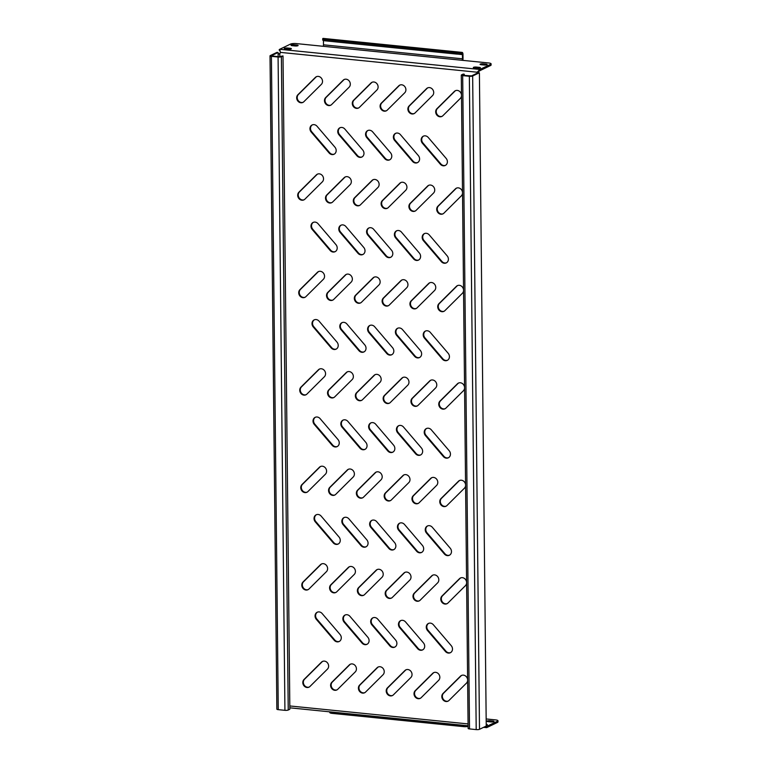 <?xml version="1.0" encoding="UTF-8"?>
<svg xmlns="http://www.w3.org/2000/svg" width="768" height="768" viewBox="0 0 768 768"><rect width="100%" height="100%" fill="white"/><g stroke="black" fill="none" stroke-linecap="round" stroke-linejoin="round"><path stroke-width="1.15" d="M417.696 162.518A4.637 4.051 64.3 0 1 416.006 162.739A4.637 4.051 64.3 0 1 413.04 161.117L395.155 140.189A4.637 4.051 64.3 0 1 395.798 133.267M415.469 162.998A4.637 4.051 64.3 0 1 412.502 161.376L394.618 140.448A4.637 4.051 64.3 0 1 395.52 133.382A4.637 4.051 64.3 0 1 400.445 134.669L418.339 155.587A4.637 4.051 64.3 0 1 417.427 162.662A4.637 4.051 64.3 0 1 415.469 162.998M445.498 165.322A4.637 4.051 64.3 0 1 443.808 165.542A4.637 4.051 64.3 0 1 440.842 163.92L422.957 142.992A4.637 4.051 64.3 0 1 423.59 136.061M443.27 165.802A4.637 4.051 64.3 0 1 440.304 164.179L422.41 143.251A4.637 4.051 64.3 0 1 423.322 136.186A4.637 4.051 64.3 0 1 428.246 137.462L446.141 158.39A4.637 4.051 64.3 0 1 445.229 165.466A4.637 4.051 64.3 0 1 443.27 165.802M414.326 113.501A4.637 4.051 64.3 0 1 412.637 113.722A4.637 4.051 64.3 0 1 408.758 110.544A4.637 4.051 64.3 0 1 409.613 105.725L427.104 88.358A4.637 4.051 64.3 0 1 427.814 87.811M412.099 113.981A4.637 4.051 64.3 0 1 408.221 110.803A4.637 4.051 64.3 0 1 409.075 105.984L426.566 88.618A4.637 4.051 64.3 0 1 427.536 87.936A4.637 4.051 64.3 0 1 432.864 89.76A4.637 4.051 64.3 0 1 432.528 95.597L415.037 112.954A4.637 4.051 64.3 0 1 414.058 113.645A4.637 4.051 64.3 0 1 412.099 113.981M442.128 116.304A4.637 4.051 64.3 0 1 440.438 116.525A4.637 4.051 64.3 0 1 436.56 113.347A4.637 4.051 64.3 0 1 437.414 108.518L454.906 91.162A4.637 4.051 64.3 0 1 455.616 90.614M461.501 95.731A4.637 4.051 64.3 0 1 460.33 98.4L442.838 115.757A4.637 4.051 64.3 0 1 441.859 116.448A4.637 4.051 64.3 0 1 439.901 116.784A4.637 4.051 64.3 0 1 436.022 113.606A4.637 4.051 64.3 0 1 436.867 108.778L454.358 91.421A4.637 4.051 64.3 0 1 455.338 90.739A4.637 4.051 64.3 0 1 461.491 94.934M473.539 67.325A2.16 0.49 179.4 0 1 476.429 67.075L479.203 67.354A2.16 0.49 179.4 0 1 480.422 67.786A2.16 0.49 179.4 0 1 477.322 68.256L474.538 67.978A2.16 0.49 179.4 0 1 473.318 67.546A2.16 0.49 179.4 0 1 473.539 67.325M291.235 45.034A2.16 0.49 179.4 0 1 294.125 44.774L296.899 45.062A2.16 0.49 179.4 0 1 298.118 45.485A2.16 0.49 179.4 0 1 295.018 45.965L292.234 45.686A2.16 0.49 179.4 0 1 291.014 45.254A2.16 0.49 179.4 0 1 291.235 45.034M284.496 48.278A2.16 0.49 179.4 0 1 287.386 48.019L290.16 48.298A2.16 0.49 179.4 0 1 291.379 48.73A2.16 0.49 179.4 0 1 288.278 49.21L285.494 48.931A2.16 0.49 179.4 0 1 284.275 48.499A2.16 0.49 179.4 0 1 284.496 48.278M480.278 64.09A2.16 0.49 179.4 0 1 483.168 63.83L485.942 64.109A2.16 0.49 179.4 0 1 487.162 64.541A2.16 0.49 179.4 0 1 484.061 65.021L481.277 64.742A2.16 0.49 179.4 0 1 480.058 64.31A2.16 0.49 179.4 0 1 480.278 64.09M490.042 720.749A2.16 0.49 -0.6 0 0 487.152 721.008A2.16 0.49 -0.6 0 0 486.941 721.229A2.16 0.49 -0.6 0 0 488.16 721.661L490.934 721.939A2.16 0.49 -0.6 0 0 494.045 721.459A2.16 0.49 -0.6 0 0 492.826 721.027L490.042 720.749L490.061 721.853M386.525 110.698A4.637 4.051 64.3 0 1 384.835 110.918A4.637 4.051 64.3 0 1 380.957 107.741A4.637 4.051 64.3 0 1 381.811 102.922L399.302 85.565A4.637 4.051 64.3 0 1 400.013 85.008M384.298 111.178A4.637 4.051 64.3 0 1 380.419 108A4.637 4.051 64.3 0 1 381.274 103.181L398.765 85.824A4.637 4.051 64.3 0 1 399.734 85.133A4.637 4.051 64.3 0 1 405.062 86.957A4.637 4.051 64.3 0 1 404.726 92.794L387.235 110.15A4.637 4.051 64.3 0 1 386.266 110.842A4.637 4.051 64.3 0 1 384.298 111.178M358.723 107.904A4.637 4.051 64.3 0 1 357.034 108.115A4.637 4.051 64.3 0 1 353.155 104.947A4.637 4.051 64.3 0 1 354.01 100.118L371.501 82.762A4.637 4.051 64.3 0 1 372.211 82.214M356.496 108.374A4.637 4.051 64.3 0 1 352.618 105.206A4.637 4.051 64.3 0 1 353.472 100.378L370.963 83.021A4.637 4.051 64.3 0 1 371.933 82.33A4.637 4.051 64.3 0 1 377.261 84.154A4.637 4.051 64.3 0 1 376.925 89.99L359.434 107.347A4.637 4.051 64.3 0 1 358.464 108.038A4.637 4.051 64.3 0 1 356.496 108.374M330.922 105.101A4.637 4.051 64.3 0 1 329.242 105.312A4.637 4.051 64.3 0 1 325.354 102.144A4.637 4.051 64.3 0 1 326.208 97.315L343.699 79.958A4.637 4.051 64.3 0 1 344.41 79.411M328.694 105.571A4.637 4.051 64.3 0 1 324.816 102.403A4.637 4.051 64.3 0 1 325.67 97.574L343.162 80.218A4.637 4.051 64.3 0 1 344.131 79.526A4.637 4.051 64.3 0 1 349.459 81.35A4.637 4.051 64.3 0 1 349.123 87.187L331.632 104.554A4.637 4.051 64.3 0 1 330.662 105.235A4.637 4.051 64.3 0 1 328.694 105.571M303.12 102.298A4.637 4.051 64.3 0 1 301.44 102.509A4.637 4.051 64.3 0 1 297.552 99.341A4.637 4.051 64.3 0 1 298.406 94.512L315.898 77.155A4.637 4.051 64.3 0 1 316.608 76.608M300.893 102.768A4.637 4.051 64.3 0 1 297.014 99.6A4.637 4.051 64.3 0 1 297.869 94.771L315.36 77.414A4.637 4.051 64.3 0 1 316.33 76.723A4.637 4.051 64.3 0 1 321.667 78.547A4.637 4.051 64.3 0 1 321.322 84.394L303.83 101.75A4.637 4.051 64.3 0 1 302.861 102.442A4.637 4.051 64.3 0 1 300.893 102.768M443.146 213.763A4.637 4.051 64.3 0 1 441.456 213.974A4.637 4.051 64.3 0 1 437.578 210.806A4.637 4.051 64.3 0 1 438.432 205.978L455.923 188.621A4.637 4.051 64.3 0 1 456.634 188.074M462.528 193.181A4.637 4.051 64.3 0 1 461.347 195.85L443.856 213.216A4.637 4.051 64.3 0 1 442.886 213.898A4.637 4.051 64.3 0 1 440.918 214.234A4.637 4.051 64.3 0 1 437.04 211.066A4.637 4.051 64.3 0 1 437.894 206.237L455.386 188.88A4.637 4.051 64.3 0 1 456.355 188.189A4.637 4.051 64.3 0 1 462.518 192.384M415.344 210.96A4.637 4.051 64.3 0 1 413.664 211.171A4.637 4.051 64.3 0 1 409.776 208.003A4.637 4.051 64.3 0 1 410.63 203.174L428.122 185.818A4.637 4.051 64.3 0 1 428.832 185.27M413.117 211.43A4.637 4.051 64.3 0 1 409.238 208.262A4.637 4.051 64.3 0 1 410.093 203.434L427.584 186.077A4.637 4.051 64.3 0 1 428.554 185.386A4.637 4.051 64.3 0 1 433.882 187.21A4.637 4.051 64.3 0 1 433.546 193.056L416.054 210.413A4.637 4.051 64.3 0 1 415.085 211.104A4.637 4.051 64.3 0 1 413.117 211.43M387.542 208.157A4.637 4.051 64.3 0 1 385.862 208.378A4.637 4.051 64.3 0 1 381.974 205.2A4.637 4.051 64.3 0 1 382.829 200.371L400.32 183.014A4.637 4.051 64.3 0 1 401.03 182.467M385.325 208.637A4.637 4.051 64.3 0 1 381.437 205.459A4.637 4.051 64.3 0 1 382.291 200.63L399.782 183.274A4.637 4.051 64.3 0 1 400.752 182.582A4.637 4.051 64.3 0 1 406.09 184.416A4.637 4.051 64.3 0 1 405.744 190.253L388.253 207.61A4.637 4.051 64.3 0 1 387.283 208.301A4.637 4.051 64.3 0 1 385.325 208.637M359.741 205.354A4.637 4.051 64.3 0 1 358.061 205.574A4.637 4.051 64.3 0 1 354.173 202.397A4.637 4.051 64.3 0 1 355.027 197.568L372.518 180.211A4.637 4.051 64.3 0 1 373.229 179.664M357.523 205.834A4.637 4.051 64.3 0 1 353.635 202.656A4.637 4.051 64.3 0 1 354.49 197.827L371.981 180.47A4.637 4.051 64.3 0 1 372.95 179.779A4.637 4.051 64.3 0 1 378.288 181.613A4.637 4.051 64.3 0 1 377.942 187.45L360.451 204.806A4.637 4.051 64.3 0 1 359.482 205.498A4.637 4.051 64.3 0 1 357.523 205.834M331.949 202.55A4.637 4.051 64.3 0 1 330.259 202.771A4.637 4.051 64.3 0 1 326.371 199.594A4.637 4.051 64.3 0 1 327.226 194.774L344.717 177.408A4.637 4.051 64.3 0 1 345.427 176.861M329.722 203.03A4.637 4.051 64.3 0 1 325.834 199.853A4.637 4.051 64.3 0 1 326.688 195.034L344.179 177.667A4.637 4.051 64.3 0 1 345.158 176.986A4.637 4.051 64.3 0 1 350.486 178.81A4.637 4.051 64.3 0 1 350.141 184.646L332.65 202.003A4.637 4.051 64.3 0 1 331.68 202.694A4.637 4.051 64.3 0 1 329.722 203.03M304.147 199.747A4.637 4.051 64.3 0 1 302.458 199.968A4.637 4.051 64.3 0 1 298.579 196.79A4.637 4.051 64.3 0 1 299.424 191.971L316.915 174.614A4.637 4.051 64.3 0 1 317.626 174.058M301.92 200.227A4.637 4.051 64.3 0 1 298.032 197.05A4.637 4.051 64.3 0 1 298.886 192.23L316.378 174.874A4.637 4.051 64.3 0 1 317.357 174.182A4.637 4.051 64.3 0 1 322.685 176.006A4.637 4.051 64.3 0 1 322.349 181.843L304.858 199.2A4.637 4.051 64.3 0 1 303.878 199.891A4.637 4.051 64.3 0 1 301.92 200.227M444.163 311.213A4.637 4.051 64.3 0 1 442.483 311.434A4.637 4.051 64.3 0 1 438.595 308.256A4.637 4.051 64.3 0 1 439.45 303.437L456.941 286.07A4.637 4.051 64.3 0 1 457.651 285.523M463.546 290.64A4.637 4.051 64.3 0 1 462.365 293.309L444.874 310.666A4.637 4.051 64.3 0 1 443.904 311.357A4.637 4.051 64.3 0 1 441.946 311.693A4.637 4.051 64.3 0 1 438.058 308.515A4.637 4.051 64.3 0 1 438.912 303.696L456.403 286.33A4.637 4.051 64.3 0 1 457.373 285.648A4.637 4.051 64.3 0 1 463.536 289.843M416.371 308.41A4.637 4.051 64.3 0 1 414.682 308.63A4.637 4.051 64.3 0 1 410.803 305.453A4.637 4.051 64.3 0 1 411.648 300.634L429.139 283.277A4.637 4.051 64.3 0 1 429.85 282.72M414.144 308.89A4.637 4.051 64.3 0 1 410.256 305.712A4.637 4.051 64.3 0 1 411.11 300.893L428.602 283.536A4.637 4.051 64.3 0 1 429.581 282.845A4.637 4.051 64.3 0 1 434.909 284.669A4.637 4.051 64.3 0 1 434.563 290.506L417.072 307.862A4.637 4.051 64.3 0 1 416.102 308.554A4.637 4.051 64.3 0 1 414.144 308.89M388.57 305.616A4.637 4.051 64.3 0 1 386.88 305.827A4.637 4.051 64.3 0 1 383.002 302.659A4.637 4.051 64.3 0 1 383.846 297.83L401.338 280.474A4.637 4.051 64.3 0 1 402.048 279.926M386.342 306.086A4.637 4.051 64.3 0 1 382.454 302.918A4.637 4.051 64.3 0 1 383.309 298.09L400.8 280.733A4.637 4.051 64.3 0 1 401.779 280.042A4.637 4.051 64.3 0 1 407.107 281.866A4.637 4.051 64.3 0 1 406.771 287.702L389.28 305.059A4.637 4.051 64.3 0 1 388.301 305.75A4.637 4.051 64.3 0 1 386.342 306.086M360.768 302.813A4.637 4.051 64.3 0 1 359.078 303.024A4.637 4.051 64.3 0 1 355.2 299.856A4.637 4.051 64.3 0 1 356.054 295.027L373.546 277.67A4.637 4.051 64.3 0 1 374.246 277.123M358.541 303.283A4.637 4.051 64.3 0 1 354.662 300.115A4.637 4.051 64.3 0 1 355.507 295.286L372.998 277.93A4.637 4.051 64.3 0 1 373.978 277.238A4.637 4.051 64.3 0 1 379.306 279.062A4.637 4.051 64.3 0 1 378.97 284.899L361.478 302.266A4.637 4.051 64.3 0 1 360.499 302.947A4.637 4.051 64.3 0 1 358.541 303.283M332.966 300.01A4.637 4.051 64.3 0 1 331.277 300.221A4.637 4.051 64.3 0 1 327.398 297.053A4.637 4.051 64.3 0 1 328.253 292.224L345.744 274.867A4.637 4.051 64.3 0 1 346.454 274.32M330.739 300.48A4.637 4.051 64.3 0 1 326.861 297.312A4.637 4.051 64.3 0 1 327.706 292.483L345.206 275.126A4.637 4.051 64.3 0 1 346.176 274.435A4.637 4.051 64.3 0 1 351.504 276.259A4.637 4.051 64.3 0 1 351.168 282.106L333.677 299.462A4.637 4.051 64.3 0 1 332.698 300.154A4.637 4.051 64.3 0 1 330.739 300.48M305.165 297.206A4.637 4.051 64.3 0 1 303.475 297.427A4.637 4.051 64.3 0 1 299.597 294.25A4.637 4.051 64.3 0 1 300.451 289.421L317.942 272.064A4.637 4.051 64.3 0 1 318.653 271.517M302.938 297.686A4.637 4.051 64.3 0 1 299.059 294.509A4.637 4.051 64.3 0 1 299.914 289.68L317.405 272.323A4.637 4.051 64.3 0 1 318.374 271.632A4.637 4.051 64.3 0 1 323.702 273.466A4.637 4.051 64.3 0 1 323.366 279.302L305.875 296.659A4.637 4.051 64.3 0 1 304.896 297.35A4.637 4.051 64.3 0 1 302.938 297.686M445.19 408.672A4.637 4.051 64.3 0 1 443.501 408.883A4.637 4.051 64.3 0 1 439.622 405.715A4.637 4.051 64.3 0 1 440.477 400.886L457.968 383.53A4.637 4.051 64.3 0 1 458.669 382.982M464.563 388.09A4.637 4.051 64.3 0 1 463.392 390.768L445.901 408.125A4.637 4.051 64.3 0 1 444.922 408.816A4.637 4.051 64.3 0 1 442.963 409.142A4.637 4.051 64.3 0 1 439.085 405.974A4.637 4.051 64.3 0 1 439.93 401.146L457.421 383.789A4.637 4.051 64.3 0 1 458.4 383.098A4.637 4.051 64.3 0 1 464.554 387.302M417.389 405.869A4.637 4.051 64.3 0 1 415.699 406.09A4.637 4.051 64.3 0 1 411.821 402.912A4.637 4.051 64.3 0 1 412.675 398.083L430.166 380.726A4.637 4.051 64.3 0 1 430.877 380.179M415.162 406.349A4.637 4.051 64.3 0 1 411.283 403.171A4.637 4.051 64.3 0 1 412.128 398.342L429.629 380.986A4.637 4.051 64.3 0 1 430.598 380.294A4.637 4.051 64.3 0 1 435.926 382.128A4.637 4.051 64.3 0 1 435.59 387.965L418.099 405.322A4.637 4.051 64.3 0 1 417.12 406.013A4.637 4.051 64.3 0 1 415.162 406.349M389.587 403.066A4.637 4.051 64.3 0 1 387.898 403.286A4.637 4.051 64.3 0 1 384.019 400.109A4.637 4.051 64.3 0 1 384.874 395.28L402.365 377.923A4.637 4.051 64.3 0 1 403.075 377.376M387.36 403.546A4.637 4.051 64.3 0 1 383.482 400.368A4.637 4.051 64.3 0 1 384.336 395.539L401.827 378.182A4.637 4.051 64.3 0 1 402.797 377.501A4.637 4.051 64.3 0 1 408.125 379.325A4.637 4.051 64.3 0 1 407.789 385.162L390.298 402.518A4.637 4.051 64.3 0 1 389.318 403.21A4.637 4.051 64.3 0 1 387.36 403.546M361.786 400.262A4.637 4.051 64.3 0 1 360.096 400.483A4.637 4.051 64.3 0 1 356.218 397.306A4.637 4.051 64.3 0 1 357.072 392.486L374.563 375.12A4.637 4.051 64.3 0 1 375.274 374.573M359.558 400.742A4.637 4.051 64.3 0 1 355.68 397.565A4.637 4.051 64.3 0 1 356.534 392.746L374.026 375.379A4.637 4.051 64.3 0 1 374.995 374.698A4.637 4.051 64.3 0 1 380.323 376.522A4.637 4.051 64.3 0 1 379.987 382.358L362.496 399.715A4.637 4.051 64.3 0 1 361.526 400.406A4.637 4.051 64.3 0 1 359.558 400.742M333.984 397.459A4.637 4.051 64.3 0 1 332.294 397.68A4.637 4.051 64.3 0 1 328.416 394.502A4.637 4.051 64.3 0 1 329.27 389.683L346.762 372.326A4.637 4.051 64.3 0 1 347.472 371.77M331.757 397.939A4.637 4.051 64.3 0 1 327.878 394.762A4.637 4.051 64.3 0 1 328.733 389.942L346.224 372.586A4.637 4.051 64.3 0 1 347.194 371.894A4.637 4.051 64.3 0 1 352.522 373.718A4.637 4.051 64.3 0 1 352.186 379.555L334.694 396.912A4.637 4.051 64.3 0 1 333.725 397.603A4.637 4.051 64.3 0 1 331.757 397.939M306.182 394.666A4.637 4.051 64.3 0 1 304.502 394.877A4.637 4.051 64.3 0 1 300.614 391.709A4.637 4.051 64.3 0 1 301.469 386.88L318.96 369.523A4.637 4.051 64.3 0 1 319.67 368.976M303.955 395.136A4.637 4.051 64.3 0 1 300.077 391.968A4.637 4.051 64.3 0 1 300.931 387.139L318.422 369.782A4.637 4.051 64.3 0 1 319.392 369.091A4.637 4.051 64.3 0 1 324.72 370.915A4.637 4.051 64.3 0 1 324.384 376.752L306.893 394.109A4.637 4.051 64.3 0 1 305.923 394.8A4.637 4.051 64.3 0 1 303.955 395.136M446.208 506.122A4.637 4.051 64.3 0 1 444.518 506.342A4.637 4.051 64.3 0 1 440.64 503.165A4.637 4.051 64.3 0 1 441.494 498.346L458.986 480.989A4.637 4.051 64.3 0 1 459.696 480.432M465.59 485.549A4.637 4.051 64.3 0 1 464.41 488.218L446.918 505.574A4.637 4.051 64.3 0 1 445.949 506.266A4.637 4.051 64.3 0 1 443.981 506.602A4.637 4.051 64.3 0 1 440.102 503.424A4.637 4.051 64.3 0 1 440.957 498.605L458.448 481.248A4.637 4.051 64.3 0 1 459.418 480.557A4.637 4.051 64.3 0 1 465.581 484.752M418.406 503.328A4.637 4.051 64.3 0 1 416.717 503.539A4.637 4.051 64.3 0 1 412.838 500.371A4.637 4.051 64.3 0 1 413.693 495.542L431.184 478.186A4.637 4.051 64.3 0 1 431.894 477.638M416.179 503.798A4.637 4.051 64.3 0 1 412.301 500.63A4.637 4.051 64.3 0 1 413.155 495.802L430.646 478.445A4.637 4.051 64.3 0 1 431.616 477.754A4.637 4.051 64.3 0 1 436.944 479.578A4.637 4.051 64.3 0 1 436.608 485.414L419.117 502.771A4.637 4.051 64.3 0 1 418.147 503.462A4.637 4.051 64.3 0 1 416.179 503.798M390.605 500.525A4.637 4.051 64.3 0 1 388.925 500.736A4.637 4.051 64.3 0 1 385.037 497.568A4.637 4.051 64.3 0 1 385.891 492.739L403.382 475.382A4.637 4.051 64.3 0 1 404.093 474.835M388.378 500.995A4.637 4.051 64.3 0 1 384.499 497.827A4.637 4.051 64.3 0 1 385.354 492.998L402.845 475.642A4.637 4.051 64.3 0 1 403.814 474.95A4.637 4.051 64.3 0 1 409.142 476.774A4.637 4.051 64.3 0 1 408.806 482.611L391.315 499.978A4.637 4.051 64.3 0 1 390.346 500.659A4.637 4.051 64.3 0 1 388.378 500.995M362.803 497.722A4.637 4.051 64.3 0 1 361.123 497.933A4.637 4.051 64.3 0 1 357.235 494.765A4.637 4.051 64.3 0 1 358.09 489.936L375.581 472.579A4.637 4.051 64.3 0 1 376.291 472.032M360.586 498.192A4.637 4.051 64.3 0 1 356.698 495.024A4.637 4.051 64.3 0 1 357.552 490.195L375.043 472.838A4.637 4.051 64.3 0 1 376.013 472.147A4.637 4.051 64.3 0 1 381.35 473.971A4.637 4.051 64.3 0 1 381.005 479.818L363.514 497.174A4.637 4.051 64.3 0 1 362.544 497.866A4.637 4.051 64.3 0 1 360.586 498.192M335.002 494.918A4.637 4.051 64.3 0 1 333.322 495.139A4.637 4.051 64.3 0 1 329.434 491.962A4.637 4.051 64.3 0 1 330.288 487.133L347.779 469.776A4.637 4.051 64.3 0 1 348.49 469.229M332.784 495.398A4.637 4.051 64.3 0 1 328.896 492.221A4.637 4.051 64.3 0 1 329.75 487.392L347.242 470.035A4.637 4.051 64.3 0 1 348.221 469.344A4.637 4.051 64.3 0 1 353.549 471.178A4.637 4.051 64.3 0 1 353.203 477.014L335.712 494.371A4.637 4.051 64.3 0 1 334.742 495.062A4.637 4.051 64.3 0 1 332.784 495.398M307.21 492.115A4.637 4.051 64.3 0 1 305.52 492.336A4.637 4.051 64.3 0 1 301.642 489.158A4.637 4.051 64.3 0 1 302.486 484.33L319.978 466.973A4.637 4.051 64.3 0 1 320.688 466.426M304.982 492.595A4.637 4.051 64.3 0 1 301.094 489.418A4.637 4.051 64.3 0 1 301.949 484.589L319.44 467.232A4.637 4.051 64.3 0 1 320.419 466.541A4.637 4.051 64.3 0 1 325.747 468.374A4.637 4.051 64.3 0 1 325.411 474.211L307.91 491.568A4.637 4.051 64.3 0 1 306.941 492.259A4.637 4.051 64.3 0 1 304.982 492.595M447.226 603.581A4.637 4.051 64.3 0 1 445.546 603.802A4.637 4.051 64.3 0 1 441.658 600.624A4.637 4.051 64.3 0 1 442.512 595.795L460.003 578.438A4.637 4.051 64.3 0 1 460.714 577.891M466.608 582.998A4.637 4.051 64.3 0 1 465.427 585.677L447.936 603.034A4.637 4.051 64.3 0 1 446.966 603.725A4.637 4.051 64.3 0 1 445.008 604.061A4.637 4.051 64.3 0 1 441.12 600.883A4.637 4.051 64.3 0 1 441.974 596.054L459.466 578.698A4.637 4.051 64.3 0 1 460.435 578.006A4.637 4.051 64.3 0 1 466.598 582.211M419.424 600.778A4.637 4.051 64.3 0 1 417.744 600.998A4.637 4.051 64.3 0 1 413.856 597.821A4.637 4.051 64.3 0 1 414.71 592.992L432.202 575.635A4.637 4.051 64.3 0 1 432.912 575.088M417.206 601.258A4.637 4.051 64.3 0 1 413.318 598.08A4.637 4.051 64.3 0 1 414.173 593.251L431.664 575.894A4.637 4.051 64.3 0 1 432.643 575.213A4.637 4.051 64.3 0 1 437.971 577.037A4.637 4.051 64.3 0 1 437.626 582.874L420.134 600.23A4.637 4.051 64.3 0 1 419.165 600.922A4.637 4.051 64.3 0 1 417.206 601.258M391.632 597.974A4.637 4.051 64.3 0 1 389.942 598.195A4.637 4.051 64.3 0 1 386.064 595.018A4.637 4.051 64.3 0 1 386.909 590.198L404.4 572.832A4.637 4.051 64.3 0 1 405.11 572.285M389.405 598.454A4.637 4.051 64.3 0 1 385.517 595.277A4.637 4.051 64.3 0 1 386.371 590.458L403.862 573.091A4.637 4.051 64.3 0 1 404.842 572.41A4.637 4.051 64.3 0 1 410.17 574.234A4.637 4.051 64.3 0 1 409.834 580.07L392.333 597.427A4.637 4.051 64.3 0 1 391.363 598.118A4.637 4.051 64.3 0 1 389.405 598.454M363.83 595.171A4.637 4.051 64.3 0 1 362.141 595.392A4.637 4.051 64.3 0 1 358.262 592.214A4.637 4.051 64.3 0 1 359.107 587.395L376.608 570.038A4.637 4.051 64.3 0 1 377.309 569.482M361.603 595.651A4.637 4.051 64.3 0 1 357.715 592.474A4.637 4.051 64.3 0 1 358.57 587.654L376.061 570.298A4.637 4.051 64.3 0 1 377.04 569.606A4.637 4.051 64.3 0 1 382.368 571.43A4.637 4.051 64.3 0 1 382.032 577.267L364.541 594.624A4.637 4.051 64.3 0 1 363.562 595.315A4.637 4.051 64.3 0 1 361.603 595.651M336.029 592.378A4.637 4.051 64.3 0 1 334.339 592.589A4.637 4.051 64.3 0 1 330.461 589.421A4.637 4.051 64.3 0 1 331.315 584.592L348.806 567.235A4.637 4.051 64.3 0 1 349.507 566.688M333.802 592.848A4.637 4.051 64.3 0 1 329.923 589.68A4.637 4.051 64.3 0 1 330.768 584.851L348.259 567.494A4.637 4.051 64.3 0 1 349.238 566.803A4.637 4.051 64.3 0 1 354.566 568.627A4.637 4.051 64.3 0 1 354.23 574.464L336.739 591.821A4.637 4.051 64.3 0 1 335.76 592.512A4.637 4.051 64.3 0 1 333.802 592.848M308.227 589.574A4.637 4.051 64.3 0 1 306.538 589.786A4.637 4.051 64.3 0 1 302.659 586.618A4.637 4.051 64.3 0 1 303.514 581.789L321.005 564.432A4.637 4.051 64.3 0 1 321.715 563.885M306 590.045A4.637 4.051 64.3 0 1 302.122 586.877A4.637 4.051 64.3 0 1 302.966 582.048L320.467 564.691A4.637 4.051 64.3 0 1 321.437 564A4.637 4.051 64.3 0 1 326.765 565.824A4.637 4.051 64.3 0 1 326.429 571.661L308.938 589.027A4.637 4.051 64.3 0 1 307.958 589.709A4.637 4.051 64.3 0 1 306 590.045M448.253 701.04A4.637 4.051 64.3 0 1 446.563 701.251A4.637 4.051 64.3 0 1 442.685 698.083A4.637 4.051 64.3 0 1 443.53 693.254L461.03 675.898A4.637 4.051 64.3 0 1 461.731 675.35M467.626 680.458A4.637 4.051 64.3 0 1 466.454 683.126L448.963 700.483A4.637 4.051 64.3 0 1 447.984 701.174A4.637 4.051 64.3 0 1 446.026 701.51A4.637 4.051 64.3 0 1 442.147 698.342A4.637 4.051 64.3 0 1 442.992 693.514L460.483 676.157A4.637 4.051 64.3 0 1 461.462 675.466A4.637 4.051 64.3 0 1 467.616 679.661M420.451 698.237A4.637 4.051 64.3 0 1 418.762 698.448A4.637 4.051 64.3 0 1 414.883 695.28A4.637 4.051 64.3 0 1 415.738 690.451L433.229 673.094A4.637 4.051 64.3 0 1 433.93 672.547M418.224 698.707A4.637 4.051 64.3 0 1 414.346 695.539A4.637 4.051 64.3 0 1 415.19 690.71L432.682 673.354A4.637 4.051 64.3 0 1 433.661 672.662A4.637 4.051 64.3 0 1 438.989 674.486A4.637 4.051 64.3 0 1 438.653 680.323L421.162 697.69A4.637 4.051 64.3 0 1 420.182 698.371A4.637 4.051 64.3 0 1 418.224 698.707M392.65 695.434A4.637 4.051 64.3 0 1 390.96 695.645A4.637 4.051 64.3 0 1 387.082 692.477A4.637 4.051 64.3 0 1 387.936 687.648L405.427 670.291A4.637 4.051 64.3 0 1 406.138 669.744M390.422 695.904A4.637 4.051 64.3 0 1 386.544 692.736A4.637 4.051 64.3 0 1 387.389 687.907L404.89 670.55A4.637 4.051 64.3 0 1 405.859 669.859A4.637 4.051 64.3 0 1 411.187 671.683A4.637 4.051 64.3 0 1 410.851 677.53L393.36 694.886A4.637 4.051 64.3 0 1 392.381 695.578A4.637 4.051 64.3 0 1 390.422 695.904M364.848 692.63A4.637 4.051 64.3 0 1 363.158 692.851A4.637 4.051 64.3 0 1 359.28 689.674A4.637 4.051 64.3 0 1 360.134 684.845L377.626 667.488A4.637 4.051 64.3 0 1 378.336 666.941M362.621 693.11A4.637 4.051 64.3 0 1 358.742 689.933A4.637 4.051 64.3 0 1 359.597 685.104L377.088 667.747A4.637 4.051 64.3 0 1 378.058 667.056A4.637 4.051 64.3 0 1 383.386 668.89A4.637 4.051 64.3 0 1 383.05 674.726L365.558 692.083A4.637 4.051 64.3 0 1 364.589 692.774A4.637 4.051 64.3 0 1 362.621 693.11M337.046 689.827A4.637 4.051 64.3 0 1 335.357 690.048A4.637 4.051 64.3 0 1 331.478 686.87A4.637 4.051 64.3 0 1 332.333 682.042L349.824 664.685A4.637 4.051 64.3 0 1 350.534 664.138M334.819 690.307A4.637 4.051 64.3 0 1 330.941 687.13A4.637 4.051 64.3 0 1 331.795 682.301L349.286 664.944A4.637 4.051 64.3 0 1 350.256 664.253A4.637 4.051 64.3 0 1 355.584 666.086A4.637 4.051 64.3 0 1 355.248 671.923L337.757 689.28A4.637 4.051 64.3 0 1 336.787 689.971A4.637 4.051 64.3 0 1 334.819 690.307M309.245 687.024A4.637 4.051 64.3 0 1 307.565 687.245A4.637 4.051 64.3 0 1 303.677 684.067A4.637 4.051 64.3 0 1 304.531 679.248L322.022 661.882A4.637 4.051 64.3 0 1 322.733 661.334M307.018 687.504A4.637 4.051 64.3 0 1 303.139 684.326A4.637 4.051 64.3 0 1 303.994 679.507L321.485 662.141A4.637 4.051 64.3 0 1 322.454 661.459A4.637 4.051 64.3 0 1 327.782 663.283A4.637 4.051 64.3 0 1 327.446 669.12L309.955 686.477A4.637 4.051 64.3 0 1 308.986 687.168A4.637 4.051 64.3 0 1 307.018 687.504M389.894 159.715A4.637 4.051 64.3 0 1 388.205 159.936A4.637 4.051 64.3 0 1 385.248 158.314L367.354 137.395A4.637 4.051 64.3 0 1 367.997 130.464M387.667 160.195A4.637 4.051 64.3 0 1 384.701 158.573L366.816 137.654A4.637 4.051 64.3 0 1 367.718 130.579A4.637 4.051 64.3 0 1 372.643 131.866L390.538 152.784A4.637 4.051 64.3 0 1 389.626 159.859A4.637 4.051 64.3 0 1 387.667 160.195M362.093 156.912A4.637 4.051 64.3 0 1 360.403 157.133A4.637 4.051 64.3 0 1 357.446 155.51L339.552 134.592A4.637 4.051 64.3 0 1 340.195 127.661M359.866 157.392A4.637 4.051 64.3 0 1 356.909 155.77L339.014 134.851A4.637 4.051 64.3 0 1 339.917 127.776A4.637 4.051 64.3 0 1 344.842 129.062L362.736 149.99A4.637 4.051 64.3 0 1 361.824 157.056A4.637 4.051 64.3 0 1 359.866 157.392M334.291 154.109A4.637 4.051 64.3 0 1 332.602 154.33A4.637 4.051 64.3 0 1 329.645 152.707L311.75 131.789A4.637 4.051 64.3 0 1 312.394 124.858M332.064 154.589A4.637 4.051 64.3 0 1 329.107 152.966L311.213 132.048A4.637 4.051 64.3 0 1 312.115 124.973A4.637 4.051 64.3 0 1 317.04 126.259L334.934 147.187A4.637 4.051 64.3 0 1 334.032 154.253A4.637 4.051 64.3 0 1 332.064 154.589M446.515 262.771A4.637 4.051 64.3 0 1 444.826 262.992A4.637 4.051 64.3 0 1 441.869 261.37L423.974 240.451A4.637 4.051 64.3 0 1 424.618 233.52M444.288 263.251A4.637 4.051 64.3 0 1 441.331 261.638L423.437 240.71A4.637 4.051 64.3 0 1 424.339 233.635A4.637 4.051 64.3 0 1 429.264 234.922L447.158 255.85A4.637 4.051 64.3 0 1 446.246 262.915A4.637 4.051 64.3 0 1 444.288 263.251M418.714 259.978A4.637 4.051 64.3 0 1 417.024 260.189A4.637 4.051 64.3 0 1 414.067 258.576L396.173 237.648A4.637 4.051 64.3 0 1 396.816 230.717M416.486 260.448A4.637 4.051 64.3 0 1 413.53 258.835L395.635 237.907A4.637 4.051 64.3 0 1 396.538 230.842A4.637 4.051 64.3 0 1 401.462 232.118L419.357 253.046A4.637 4.051 64.3 0 1 418.454 260.112A4.637 4.051 64.3 0 1 416.486 260.448M390.912 257.174A4.637 4.051 64.3 0 1 389.222 257.386A4.637 4.051 64.3 0 1 386.266 255.773L368.371 234.845A4.637 4.051 64.3 0 1 369.014 227.914M388.685 257.645A4.637 4.051 64.3 0 1 385.728 256.032L367.834 235.104A4.637 4.051 64.3 0 1 368.736 228.038A4.637 4.051 64.3 0 1 373.661 229.315L391.555 250.243A4.637 4.051 64.3 0 1 390.653 257.309A4.637 4.051 64.3 0 1 388.685 257.645M363.11 254.371A4.637 4.051 64.3 0 1 361.43 254.592A4.637 4.051 64.3 0 1 358.464 252.97L340.57 232.042A4.637 4.051 64.3 0 1 341.213 225.11M360.883 254.851A4.637 4.051 64.3 0 1 357.926 253.229L340.032 232.301A4.637 4.051 64.3 0 1 340.934 225.235A4.637 4.051 64.3 0 1 345.859 226.512L363.754 247.44A4.637 4.051 64.3 0 1 362.851 254.515A4.637 4.051 64.3 0 1 360.883 254.851M335.309 251.568A4.637 4.051 64.3 0 1 333.629 251.789A4.637 4.051 64.3 0 1 330.662 250.166L312.768 229.238A4.637 4.051 64.3 0 1 313.411 222.317M333.091 252.048A4.637 4.051 64.3 0 1 330.125 250.426L312.23 229.498A4.637 4.051 64.3 0 1 313.142 222.432A4.637 4.051 64.3 0 1 318.058 223.718L335.952 244.637A4.637 4.051 64.3 0 1 335.05 251.712A4.637 4.051 64.3 0 1 333.091 252.048M447.533 360.23A4.637 4.051 64.3 0 1 445.853 360.451A4.637 4.051 64.3 0 1 442.886 358.829L424.992 337.901A4.637 4.051 64.3 0 1 425.635 330.979M445.306 360.71A4.637 4.051 64.3 0 1 442.349 359.088L424.454 338.16A4.637 4.051 64.3 0 1 425.357 331.094A4.637 4.051 64.3 0 1 430.282 332.381L448.176 353.299A4.637 4.051 64.3 0 1 447.274 360.374A4.637 4.051 64.3 0 1 445.306 360.71M419.731 357.427A4.637 4.051 64.3 0 1 418.051 357.648A4.637 4.051 64.3 0 1 415.085 356.026L397.19 335.107A4.637 4.051 64.3 0 1 397.834 328.176M417.514 357.907A4.637 4.051 64.3 0 1 414.547 356.285L396.653 335.366A4.637 4.051 64.3 0 1 397.565 328.291A4.637 4.051 64.3 0 1 402.48 329.578L420.374 350.496A4.637 4.051 64.3 0 1 419.472 357.571A4.637 4.051 64.3 0 1 417.514 357.907M391.939 354.624A4.637 4.051 64.3 0 1 390.25 354.845A4.637 4.051 64.3 0 1 387.283 353.222L369.389 332.304A4.637 4.051 64.3 0 1 370.032 325.373M389.712 355.104A4.637 4.051 64.3 0 1 386.746 353.482L368.851 332.563A4.637 4.051 64.3 0 1 369.763 325.488A4.637 4.051 64.3 0 1 374.688 326.774L392.573 347.702A4.637 4.051 64.3 0 1 391.67 354.768A4.637 4.051 64.3 0 1 389.712 355.104M364.138 351.821A4.637 4.051 64.3 0 1 362.448 352.042A4.637 4.051 64.3 0 1 359.482 350.419L341.587 329.501A4.637 4.051 64.3 0 1 342.23 322.57M361.91 352.301A4.637 4.051 64.3 0 1 358.944 350.678L341.05 329.76A4.637 4.051 64.3 0 1 341.962 322.685A4.637 4.051 64.3 0 1 346.886 323.971L364.781 344.899A4.637 4.051 64.3 0 1 363.869 351.965A4.637 4.051 64.3 0 1 361.91 352.301M336.336 349.027A4.637 4.051 64.3 0 1 334.646 349.238A4.637 4.051 64.3 0 1 331.68 347.626L313.795 326.698A4.637 4.051 64.3 0 1 314.429 319.766M334.109 349.498A4.637 4.051 64.3 0 1 331.142 347.885L313.248 326.957A4.637 4.051 64.3 0 1 314.16 319.891A4.637 4.051 64.3 0 1 319.085 321.168L336.979 342.096A4.637 4.051 64.3 0 1 336.067 349.162A4.637 4.051 64.3 0 1 334.109 349.498M448.56 457.69A4.637 4.051 64.3 0 1 446.87 457.901A4.637 4.051 64.3 0 1 443.904 456.288L426.019 435.36A4.637 4.051 64.3 0 1 426.653 428.429M446.333 458.16A4.637 4.051 64.3 0 1 443.366 456.547L425.472 435.619A4.637 4.051 64.3 0 1 426.384 428.554A4.637 4.051 64.3 0 1 431.309 429.83L449.203 450.758A4.637 4.051 64.3 0 1 448.291 457.824A4.637 4.051 64.3 0 1 446.333 458.16M420.758 454.886A4.637 4.051 64.3 0 1 419.069 455.098A4.637 4.051 64.3 0 1 416.102 453.485L398.218 432.557A4.637 4.051 64.3 0 1 398.861 425.626M418.531 455.357A4.637 4.051 64.3 0 1 415.565 453.744L397.67 432.816A4.637 4.051 64.3 0 1 398.582 425.75A4.637 4.051 64.3 0 1 403.507 427.027L421.402 447.955A4.637 4.051 64.3 0 1 420.49 455.021A4.637 4.051 64.3 0 1 418.531 455.357M392.957 452.083A4.637 4.051 64.3 0 1 391.267 452.304A4.637 4.051 64.3 0 1 388.31 450.682L370.416 429.754A4.637 4.051 64.3 0 1 371.059 422.822M390.73 452.563A4.637 4.051 64.3 0 1 387.763 450.941L369.878 430.013A4.637 4.051 64.3 0 1 370.781 422.947A4.637 4.051 64.3 0 1 375.706 424.224L393.6 445.152A4.637 4.051 64.3 0 1 392.688 452.227A4.637 4.051 64.3 0 1 390.73 452.563M365.155 449.28A4.637 4.051 64.3 0 1 363.466 449.501A4.637 4.051 64.3 0 1 360.509 447.878L342.614 426.95A4.637 4.051 64.3 0 1 343.258 420.029M362.928 449.76A4.637 4.051 64.3 0 1 359.962 448.138L342.077 427.21A4.637 4.051 64.3 0 1 342.979 420.144A4.637 4.051 64.3 0 1 347.904 421.43L365.798 442.349A4.637 4.051 64.3 0 1 364.886 449.424A4.637 4.051 64.3 0 1 362.928 449.76M337.354 446.477A4.637 4.051 64.3 0 1 335.664 446.698A4.637 4.051 64.3 0 1 332.707 445.075L314.813 424.147A4.637 4.051 64.3 0 1 315.456 417.226M335.126 446.957A4.637 4.051 64.3 0 1 332.17 445.334L314.275 424.416A4.637 4.051 64.3 0 1 315.178 417.341A4.637 4.051 64.3 0 1 320.102 418.627L337.997 439.546A4.637 4.051 64.3 0 1 337.094 446.621A4.637 4.051 64.3 0 1 335.126 446.957M449.578 555.139A4.637 4.051 64.3 0 1 447.888 555.36A4.637 4.051 64.3 0 1 444.931 553.738L427.037 532.819A4.637 4.051 64.3 0 1 427.68 525.888M447.35 555.619A4.637 4.051 64.3 0 1 444.384 553.997L426.499 533.078A4.637 4.051 64.3 0 1 427.402 526.003A4.637 4.051 64.3 0 1 432.326 527.29L450.221 548.208A4.637 4.051 64.3 0 1 449.309 555.283A4.637 4.051 64.3 0 1 447.35 555.619M421.776 552.336A4.637 4.051 64.3 0 1 420.086 552.557A4.637 4.051 64.3 0 1 417.13 550.934L399.235 530.016A4.637 4.051 64.3 0 1 399.878 523.085M419.549 552.816A4.637 4.051 64.3 0 1 416.592 551.194L398.698 530.275A4.637 4.051 64.3 0 1 399.6 523.2A4.637 4.051 64.3 0 1 404.525 524.486L422.419 545.414A4.637 4.051 64.3 0 1 421.517 552.48A4.637 4.051 64.3 0 1 419.549 552.816M393.974 549.533A4.637 4.051 64.3 0 1 392.285 549.754A4.637 4.051 64.3 0 1 389.328 548.131L371.434 527.213A4.637 4.051 64.3 0 1 372.077 520.282M391.747 550.013A4.637 4.051 64.3 0 1 388.79 548.39L370.896 527.472A4.637 4.051 64.3 0 1 371.798 520.397A4.637 4.051 64.3 0 1 376.723 521.683L394.618 542.611A4.637 4.051 64.3 0 1 393.715 549.677A4.637 4.051 64.3 0 1 391.747 550.013M366.173 546.739A4.637 4.051 64.3 0 1 364.493 546.95A4.637 4.051 64.3 0 1 361.526 545.338L343.632 524.41A4.637 4.051 64.3 0 1 344.275 517.478M363.946 547.21A4.637 4.051 64.3 0 1 360.989 545.597L343.094 524.669A4.637 4.051 64.3 0 1 343.997 517.603A4.637 4.051 64.3 0 1 348.922 518.88L366.816 539.808A4.637 4.051 64.3 0 1 365.914 546.874A4.637 4.051 64.3 0 1 363.946 547.21M338.371 543.936A4.637 4.051 64.3 0 1 336.691 544.147A4.637 4.051 64.3 0 1 333.725 542.534L315.83 521.606A4.637 4.051 64.3 0 1 316.474 514.675M336.144 544.406A4.637 4.051 64.3 0 1 333.187 542.794L315.293 521.866A4.637 4.051 64.3 0 1 316.195 514.8A4.637 4.051 64.3 0 1 321.12 516.077L339.014 537.005A4.637 4.051 64.3 0 1 338.112 544.07A4.637 4.051 64.3 0 1 336.144 544.406M450.595 652.598A4.637 4.051 64.3 0 1 448.915 652.81A4.637 4.051 64.3 0 1 445.949 651.197L428.054 630.269A4.637 4.051 64.3 0 1 428.698 623.338M448.368 653.069A4.637 4.051 64.3 0 1 445.411 651.456L427.517 630.528A4.637 4.051 64.3 0 1 428.419 623.462A4.637 4.051 64.3 0 1 433.344 624.739L451.238 645.667A4.637 4.051 64.3 0 1 450.336 652.733A4.637 4.051 64.3 0 1 448.368 653.069M422.794 649.795A4.637 4.051 64.3 0 1 421.114 650.016A4.637 4.051 64.3 0 1 418.147 648.394L400.253 627.466A4.637 4.051 64.3 0 1 400.896 620.534M420.566 650.275A4.637 4.051 64.3 0 1 417.61 648.653L399.715 627.725A4.637 4.051 64.3 0 1 400.618 620.659A4.637 4.051 64.3 0 1 405.542 621.936L423.437 642.864A4.637 4.051 64.3 0 1 422.534 649.939A4.637 4.051 64.3 0 1 420.566 650.275M394.992 646.992A4.637 4.051 64.3 0 1 393.312 647.213A4.637 4.051 64.3 0 1 390.346 645.59L372.451 624.662A4.637 4.051 64.3 0 1 373.094 617.741M392.774 647.472A4.637 4.051 64.3 0 1 389.808 645.85L371.914 624.922A4.637 4.051 64.3 0 1 372.826 617.856A4.637 4.051 64.3 0 1 377.75 619.142L395.635 640.061A4.637 4.051 64.3 0 1 394.733 647.136A4.637 4.051 64.3 0 1 392.774 647.472M367.2 644.189A4.637 4.051 64.3 0 1 365.51 644.41A4.637 4.051 64.3 0 1 362.544 642.787L344.65 621.869A4.637 4.051 64.3 0 1 345.293 614.938M364.973 644.669A4.637 4.051 64.3 0 1 362.006 643.046L344.112 622.128A4.637 4.051 64.3 0 1 345.024 615.053A4.637 4.051 64.3 0 1 349.949 616.339L367.834 637.258A4.637 4.051 64.3 0 1 366.931 644.333A4.637 4.051 64.3 0 1 364.973 644.669M339.398 641.386A4.637 4.051 64.3 0 1 337.709 641.606A4.637 4.051 64.3 0 1 334.742 639.984L316.858 619.066A4.637 4.051 64.3 0 1 317.491 612.134M337.171 641.866A4.637 4.051 64.3 0 1 334.205 640.243L316.31 619.325A4.637 4.051 64.3 0 1 317.222 612.25A4.637 4.051 64.3 0 1 322.147 613.536L340.042 634.464A4.637 4.051 64.3 0 1 339.13 641.53A4.637 4.051 64.3 0 1 337.171 641.866M477.898 72.826A1.853 1.622 64.3 0 1 477.696 71.952L479.587 71.011L479.28 70.147A2.467 1.056 -84.2 0 1 479.875 69.456L490.656 64.272A4.33 0.989 -0.6 0 0 491.088 63.83A4.33 0.989 -0.6 0 0 488.65 62.976L461.962 60.278A1.238 0.528 95.8 0 0 462.49 58.819L462.442 54.605A1.238 0.528 95.8 0 0 462.067 53.645L461.856 53.664A4.33 0.989 179.4 0 1 456.384 54.048L456.374 52.848A4.33 0.989 -0.6 0 0 461.837 52.454L461.856 53.664L462.23 52.426A2.467 1.056 95.8 0 1 462.979 54.346L463.027 58.56A2.467 1.056 95.8 0 1 462.749 60.365M477.36 73.085A1.853 1.622 64.3 0 1 477.149 72.211L477.696 71.952M280.186 51.034L279.11 49.978L279.974 50.486L280.32 52.378A1.853 1.622 64.3 0 1 279.782 53.664L278.65 54.058L278.122 53.117A1.853 0.787 -84.2 0 1 278.064 52.493L271.258 55.834L278.621 56.755L283.008 55.939L289.843 709.248L288.23 710.026A2.467 0.566 179.4 0 1 284.928 710.323L278.256 709.651A2.467 0.566 179.4 0 1 276.864 709.162L270.019 55.843A2.467 0.566 -0.6 0 0 271.411 56.342L278.083 57.014A2.467 0.566 -0.6 0 0 281.386 56.717L283.008 55.939M323.434 40.493A1.238 0.528 -84.2 0 1 323.443 40.598L323.482 44.813A1.238 0.528 -84.2 0 1 322.963 46.272L296.266 43.584A4.33 0.989 -0.6 0 0 290.486 44.102L279.706 49.286A2.467 1.056 95.8 0 0 279.11 49.978M479.587 71.011A1.238 0.528 -84.2 0 1 479.885 70.666L490.666 65.472L490.656 64.272M325.152 39.619L325.162 40.829A4.33 0.989 179.4 0 1 322.723 39.965L322.714 38.765A4.33 0.989 -0.6 0 0 325.152 39.619L456.374 52.848M325.162 40.829L456.384 54.048M461.837 52.454L322.915 38.458A4.33 0.989 -0.6 0 0 322.714 38.765M491.088 63.83L491.098 65.04A4.33 0.989 179.4 0 1 490.666 65.472M280.32 52.378L477.149 72.211L479.28 70.147M497.539 721.19A4.33 0.989 -0.6 0 0 497.971 720.758L497.981 721.958A4.33 0.989 179.4 0 1 497.549 722.39L497.539 721.19L486.749 726.374A1.238 0.528 -84.2 0 1 486.614 726.403A1.238 0.528 -84.2 0 1 486.451 726.317L486.163 727.459L484.579 726.864M497.549 722.39L486.768 727.584A2.467 1.056 -84.2 0 1 486.49 727.632A2.467 1.056 -84.2 0 1 486.163 727.459M486.451 726.317L485.875 726.24M468.106 726.432A4.33 0.989 179.4 0 1 463.43 726.614L332.208 713.386A4.33 0.989 179.4 0 1 329.77 712.522L329.76 711.84M463.43 726.614L463.411 725.405A4.33 0.989 -0.6 0 0 465.206 725.491M463.411 725.405L332.198 712.186L332.208 713.386M330.739 711.936A4.33 0.989 -0.6 0 0 332.198 712.186M497.971 720.758A4.33 0.989 -0.6 0 0 495.533 719.894L486.413 718.973M486.298 725.136A2.16 0.49 -0.6 0 0 487.306 724.704A2.16 0.49 -0.6 0 0 486.461 724.32M479.338 72.778A1.853 0.787 95.8 0 0 479.405 73.402L486.23 725.414A1.853 0.787 95.8 0 0 486.182 726.086L479.501 729.302A2.467 0.566 179.4 0 1 476.198 729.6L469.526 728.928A2.467 0.566 179.4 0 1 468.125 728.438L461.29 75.12A2.467 0.566 -0.6 0 0 462.682 75.619L469.354 76.291A2.467 0.566 -0.6 0 0 472.656 75.994L479.338 72.778L478.224 72.672L471.542 75.888L463.219 75.36L462.528 75.11L464.266 74.208L463.152 74.093L461.539 74.87A2.467 0.566 -0.6 0 0 461.29 75.12M464.266 74.208L464.275 75.466M279.84 53.616L278.362 53.837M278.064 52.493L276.95 52.378L270.269 55.594A2.467 0.566 -0.6 0 0 270.019 55.843M412.502 161.376L413.04 161.117M440.304 164.179L440.842 163.92M409.075 105.984L409.613 105.725M436.867 108.778L437.414 108.518M476.429 67.075L476.438 68.17M294.125 44.774L294.134 45.878M287.386 48.019L287.395 49.114M483.168 63.83L483.178 64.925M381.274 103.181L381.811 102.922M353.472 100.378L354.01 100.118M325.67 97.574L326.208 97.315M297.869 94.771L298.406 94.512M437.894 206.237L438.432 205.978M410.093 203.434L410.63 203.174M382.291 200.63L382.829 200.371M354.49 197.827L355.027 197.568M326.688 195.034L327.226 194.774M298.886 192.23L299.424 191.971M438.912 303.696L439.45 303.437M411.11 300.893L411.648 300.634M383.309 298.09L383.846 297.83M355.507 295.286L356.054 295.027M327.706 292.483L328.253 292.224M299.914 289.68L300.451 289.421M439.93 401.146L440.477 400.886M412.128 398.342L412.675 398.083M384.336 395.539L384.874 395.28M356.534 392.746L357.072 392.486M328.733 389.942L329.27 389.683M300.931 387.139L301.469 386.88M440.957 498.605L441.494 498.346M413.155 495.802L413.693 495.542M385.354 492.998L385.891 492.739M357.552 490.195L358.09 489.936M329.75 487.392L330.288 487.133M301.949 484.589L302.486 484.33M441.974 596.054L442.512 595.795M414.173 593.251L414.71 592.992M386.371 590.458L386.909 590.198M358.57 587.654L359.107 587.395M330.768 584.851L331.315 584.592M302.966 582.048L303.514 581.789M442.992 693.514L443.53 693.254M415.19 690.71L415.738 690.451M387.389 687.907L387.936 687.648M359.597 685.104L360.134 684.845M331.795 682.301L332.333 682.042M303.994 679.507L304.531 679.248M384.701 158.573L385.248 158.314M356.909 155.77L357.446 155.51M329.107 152.966L329.645 152.707M441.331 261.638L441.869 261.37M413.53 258.835L414.067 258.576M385.728 256.032L386.266 255.773M357.926 253.229L358.464 252.97M330.125 250.426L330.662 250.166M442.349 359.088L442.886 358.829M414.547 356.285L415.085 356.026M386.746 353.482L387.283 353.222M358.944 350.678L359.482 350.419M331.142 347.885L331.68 347.626M443.366 456.547L443.904 456.288M415.565 453.744L416.102 453.485M387.763 450.941L388.31 450.682M359.962 448.138L360.509 447.878M332.17 445.334L332.707 445.075M444.384 553.997L444.931 553.738M416.592 551.194L417.13 550.934M388.79 548.39L389.328 548.131M360.989 545.597L361.526 545.338M333.187 542.794L333.725 542.534M445.411 651.456L445.949 651.197M417.61 648.653L418.147 648.394M389.808 645.85L390.346 645.59M362.006 643.046L362.544 642.787M334.205 640.243L334.742 639.984M316.31 619.325L316.858 619.066M344.112 622.128L344.65 621.869M371.914 624.922L372.451 624.662M399.715 627.725L400.253 627.466M427.517 630.528L428.054 630.269M315.293 521.866L315.83 521.606M343.094 524.669L343.632 524.41M370.896 527.472L371.434 527.213M398.698 530.275L399.235 530.016M426.499 533.078L427.037 532.819M314.275 424.416L314.813 424.147M342.077 427.21L342.614 426.95M369.878 430.013L370.416 429.754M397.67 432.816L398.218 432.557M425.472 435.619L426.019 435.36M313.248 326.957L313.795 326.698M341.05 329.76L341.587 329.501M368.851 332.563L369.389 332.304M396.653 335.366L397.19 335.107M424.454 338.16L424.992 337.901M312.23 229.498L312.768 229.238M340.032 232.301L340.57 232.042M367.834 235.104L368.371 234.845M395.635 237.907L396.173 237.648M423.437 240.71L423.974 240.451M311.213 132.048L311.75 131.789M339.014 134.851L339.552 134.592M366.816 137.654L367.354 137.395M321.485 662.141L322.022 661.882M349.286 664.944L349.824 664.685M377.088 667.747L377.626 667.488M404.89 670.55L405.427 670.291M432.682 673.354L433.229 673.094M460.483 676.157L461.03 675.898M320.467 564.691L321.005 564.432M348.259 567.494L348.806 567.235M376.061 570.298L376.608 570.038M403.862 573.091L404.4 572.832M431.664 575.894L432.202 575.635M459.466 578.698L460.003 578.438M319.44 467.232L319.978 466.973M347.242 470.035L347.779 469.776M375.043 472.838L375.581 472.579M402.845 475.642L403.382 475.382M430.646 478.445L431.184 478.186M458.448 481.248L458.986 480.989M318.422 369.782L318.96 369.523M346.224 372.586L346.762 372.326M374.026 375.379L374.563 375.12M401.827 378.182L402.365 377.923M429.629 380.986L430.166 380.726M457.421 383.789L457.968 383.53M317.405 272.323L317.942 272.064M345.206 275.126L345.744 274.867M372.998 277.93L373.546 277.67M400.8 280.733L401.338 280.474M428.602 283.536L429.139 283.277M456.403 286.33L456.941 286.07M316.378 174.874L316.915 174.614M344.179 177.667L344.717 177.408M371.981 180.47L372.518 180.211M399.782 183.274L400.32 183.014M427.584 186.077L428.122 185.818M455.386 188.88L455.923 188.621M315.36 77.414L315.898 77.155M343.162 80.218L343.699 79.958M370.963 83.021L371.501 82.762M398.765 85.824L399.302 85.565M279.811 56.726L279.782 53.664M289.814 705.955L468.086 723.917M279.706 49.286L479.875 69.456M322.963 46.272L461.962 60.278M323.482 44.813L462.49 58.819M323.443 40.598L324.067 40.666M457.661 54.125L462.442 54.605M486.23 725.414L479.405 73.402M469.526 728.928L462.682 75.619M476.198 729.6L469.354 76.291M479.501 729.302L472.656 75.994M278.16 56.707L278.122 53.117M288.23 710.026L281.386 56.717M284.928 710.323L278.083 57.014M278.256 709.651L271.411 56.342M492.826 721.027L492.835 721.92M485.942 64.109L485.952 65.002M290.16 48.298L290.17 49.19M296.899 45.062L296.909 45.946M479.203 67.354L479.213 68.237M454.358 91.421L454.906 91.162M426.566 88.618L427.104 88.358M422.41 143.251L422.957 142.992M394.618 140.448L395.155 140.189M462.144 52.406L323.155 38.4M289.834 707.818L468.106 725.779M483.581 727.344L486.49 727.632"/></g></svg>

